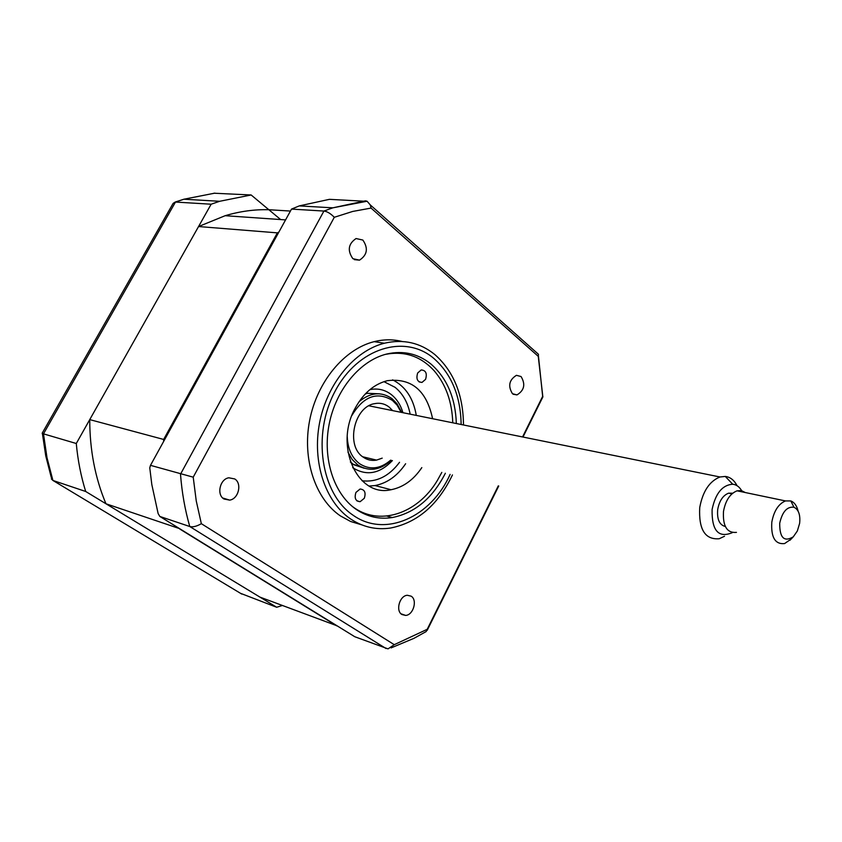 <?xml version="1.0" encoding="UTF-8"?>
<svg xmlns="http://www.w3.org/2000/svg" width="842" height="842" viewBox="0 0 842 842"><rect width="100%" height="100%" fill="white"/><g stroke="black" fill="none" stroke-linecap="round" stroke-linejoin="round"><path stroke-width="1.26" d="M337.105 625.827L259.936 597.104L105.955 503.769C95.135 477.982 89.736 449.933 89.747 419.611L198.554 226.54L225.172 215.699C239.812 211.342 254.368 209.342 268.83 209.721L251.148 194.976L219.678 201.291L211.142 204.217L76.285 443.502C77.801 460.185 80.937 476.183 85.695 491.486L276.692 607.261L282.365 605.493M276.692 607.261L240.517 593.315M85.695 491.486L52.899 480.445L241.791 594.084M251.148 194.976L213.9 193.218M211.142 204.217L175.199 202.038L173.094 203.417L42.153 433.262L43.489 433.851L46.994 457.648L52.899 480.445L51.32 478.835M76.285 443.502L43.489 433.851L175.483 202.048L183.893 199.217L214.942 193.123M223.961 499.001L229.655 500.116C238.56 499.001 242.285 483.382 234.718 478.94L228.835 477.793C219.951 479.003 216.352 494.675 223.961 499.001M352.861 258.673L359.513 260.146C367.312 254.979 368.428 248.274 362.849 240.054L356.061 238.539C348.293 243.812 347.23 250.516 352.861 258.673M512.462 393.719L516.988 394.909C524.324 390.393 525.682 384.268 521.061 376.542L516.441 375.322C509.115 379.91 507.8 386.046 512.462 393.719M401.939 614.534L405.633 615.418C413.369 615.102 417.685 599.957 411.128 596.168L407.317 595.273C399.592 595.641 395.34 610.85 401.939 614.534M402.023 341.463C393.003 339.221 383.72 339.284 374.174 341.652C344.336 349.03 317.087 381.637 309.624 420.516C302.078 459.385 315.361 498.938 340.378 515.883L350.619 521.482L361.555 524.798M463.479 424.978C463.216 394.803 453.701 371.354 434.935 354.64C420.169 342.652 403.318 338.852 384.384 343.231C354.482 350.682 327.117 383.573 319.592 422.747C311.982 461.911 325.254 501.737 350.314 518.767C362.755 527.081 376.216 530.165 390.699 528.008C417.453 522.629 438.04 504.937 452.449 474.941M456.343 423.526C455.438 397.919 446.965 378.079 430.915 364.007C417.958 353.619 403.234 350.283 386.731 354.019C360.229 360.492 335.958 389.467 329.18 424.073C322.328 458.669 333.885 494.022 356.029 509.263C367.165 516.799 379.247 519.556 392.267 517.556C414.864 512.999 432.567 498.222 445.365 473.246M498.285 485.897L427.21 629.311L394.256 644.677L388.036 648.877L354.798 636.741L159.822 516.441L158.128 513.557L151.823 484.592L149.771 467.868L150.486 465.342L291.521 209.09L299.278 205.901L329.433 199.333L365.975 201.322M291.521 209.09L323.917 211.058L332.8 207.837L365.417 200.838L367.091 201.238L332.8 207.837L299.278 205.901M150.486 465.342L193.218 477.172L334.295 217.289C330.611 213.521 327.159 211.447 323.917 211.058L180.504 474.183C181.893 492.433 184.987 509.884 189.776 526.524C192.839 527.324 196.691 526.376 201.343 523.682L196.249 500.916L193.218 477.172M159.822 516.441L189.776 526.524L386.057 648.54M334.295 217.289L352.682 211.447L371.069 208.079L538.259 356.334L542.858 396.95M542.511 396.677L522.545 436.956M391.12 647.887L413.99 638.32L426.168 631.553L427.21 629.311M394.256 644.677L201.343 523.682M371.069 208.079L370.269 204.901L367.091 201.238M538.259 356.334L538.47 354.303L535.165 351.325M364.291 498.296L360.113 501.706C355.535 501.222 354.156 498.117 355.955 492.412L360.092 489.013C364.691 489.486 366.091 492.581 364.291 498.296M351.935 506.116C378.363 526.997 417.316 514.115 437.261 480.624L441.818 472.394M452.764 422.8C452.07 401.866 445.892 384.552 434.251 370.869C420.863 356.229 404.592 350.725 385.425 354.366M425.557 379.363L421.989 382.426C417.358 382.026 415.916 378.889 417.674 372.985L421.21 369.943C425.863 370.322 427.304 373.459 425.557 379.363M421.821 467.615C413.496 479.94 403.244 487.308 391.056 489.728C357.692 497.759 333.811 446.018 355.261 408.065C363.407 393.235 374.101 384.099 387.352 380.689C411.496 377.805 426.578 390.478 432.599 418.716M405.633 463.742C397.361 475.919 387.152 483.182 375.006 485.55L369.206 486.045M392.635 379.868C405.465 386.394 413.348 398.245 416.285 415.411M401.181 412.348L397.066 405.107L392.404 400.392C377.016 391.235 363.533 396.224 351.956 415.369M347.251 436.724C347.746 448.765 351.861 457.753 359.576 463.71C369.88 470.268 380.237 469.078 390.646 460.164M391.204 460.3C380.131 470.436 368.975 471.973 357.745 464.931L352.124 459.406L347.935 452.08M359.039 401.729C370.427 392.298 381.447 391.298 392.088 398.719L396.961 403.665L401.739 412.464M392.646 410.612L389.004 406.96C384.678 403.697 379.858 402.602 374.522 403.665C353.998 406.77 345.578 445.892 363.039 457.027C367.133 459.932 371.638 460.963 376.542 460.111L382.205 458.143M290.437 211.058L268.83 209.721L280.649 219.562M198.554 226.54L277.365 232.866L278.87 232.066M89.747 419.611L163.643 439.45L277.365 232.866M105.955 503.769L179.535 528.608M163.622 441.482L163.643 439.45M336.811 625.89L179.683 528.955M379.479 393.814L367.407 393.298L365.239 393.993M350.367 461.921L352.482 463.626M353.43 464.279L363.134 467.857M383.952 381.658L395.066 387.32C402.855 393.677 407.886 402.623 410.159 414.169M399.55 462.29C388.993 476.34 376.5 482.498 362.081 480.771M357.113 500.99L357.797 501.064M724.509 536.259L719.247 538.733C705.091 539.911 698.586 529.513 699.734 507.526C702.744 491.381 709.49 481.203 719.984 476.982L725.278 476.435C730.267 477.056 734.182 480.14 737.034 485.697M742.318 491.917C740.013 487.286 736.813 484.718 732.708 484.224C722.373 484.95 715.511 493.37 712.1 509.473C711.679 530.46 718.321 538.227 732.035 532.786L732.34 532.576M732.719 493.191L728.551 493.18C722.931 495.433 719.31 500.895 717.7 509.557C716.889 519.303 719.426 524.955 725.32 526.513M791.143 539.059L784.576 543.585C775.145 544.511 770.893 537.375 771.809 522.156C773.914 510.978 778.471 503.895 785.481 500.927L790.827 500.948C794.427 502.369 796.858 505.789 798.121 511.189M745.265 492.538L741.402 490.591L737.055 490.823C730.035 493.665 725.52 500.527 723.488 511.41C722.668 526.218 726.993 533.207 736.455 532.376M799.626 523.335C800.5 514.904 798.605 509.536 793.953 507.231C787.07 506.421 782.323 511.747 779.713 523.198C779.576 537.775 784.102 542.322 793.29 536.817L797.353 530.976L799.626 523.335M461.142 424.505C460.616 396.098 451.512 374.069 433.809 358.397C404.949 333.716 357.861 347.704 335.063 391.277C311.803 434.514 321.118 493.98 352.998 515.146C385.089 538.185 431.104 517.104 450.123 474.383M392.393 460.585C379.784 473.741 366.712 476.204 353.187 467.984L352.693 467.626M369.901 389.625C377.805 388.067 384.941 389.72 391.298 394.572C396.771 398.94 400.655 404.991 402.939 412.706M219.678 201.291L183.893 199.217L175.199 202.038M42.395 433.483L45.752 455.901L51.267 477.456M222.72 498.011L229.655 500.116M354.314 259.652L359.513 260.146M513.178 394.235L516.988 394.909M401.024 613.807L405.633 615.418M374.174 341.652L384.384 343.231M386.952 516.072L392.267 517.556M542.911 396.856L522.987 437.04M498.727 486.002L427.199 630.332M370.269 204.901L538.47 354.303M538.406 355.734L542.701 396.761M360.113 501.706L356.882 500.811M421.989 382.426L419.127 381.91M375.006 485.55L391.056 489.728M362.692 456.764L376.542 460.111M397.066 405.107L396.961 403.665M225.172 215.699L285.564 219.899M350.44 462.111L353.651 464.7L364.154 468.226M719.984 476.982L368.901 405.802M732.708 484.224L725.278 476.435M728.551 493.18L731.909 493.886M785.481 500.927L737.055 490.823M793.953 507.231L790.827 500.948M793.29 536.817L789.964 540.269"/></g></svg>

